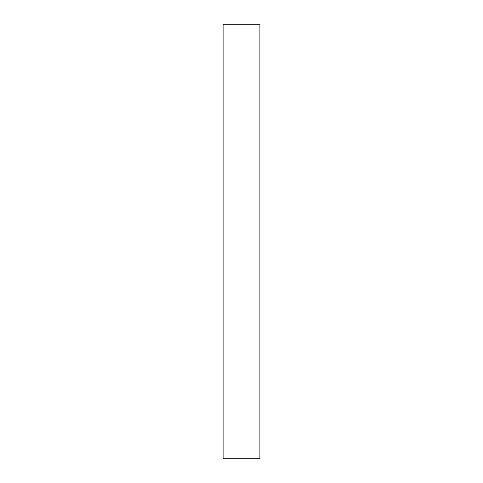 <?xml version="1.0" encoding="UTF-8"?>
<svg xmlns="http://www.w3.org/2000/svg" width="483" height="483" viewBox="0 0 483 483"><rect width="100%" height="100%" fill="white"/><g stroke="black" fill="none" stroke-linecap="round" stroke-linejoin="round"><path stroke-width="0.72" d="M259.939 458.85L223.061 458.85L259.939 458.85L259.939 24.15L223.061 24.15L259.939 24.15L259.939 458.85M223.061 24.15L223.061 458.85L223.061 24.15"/></g></svg>
